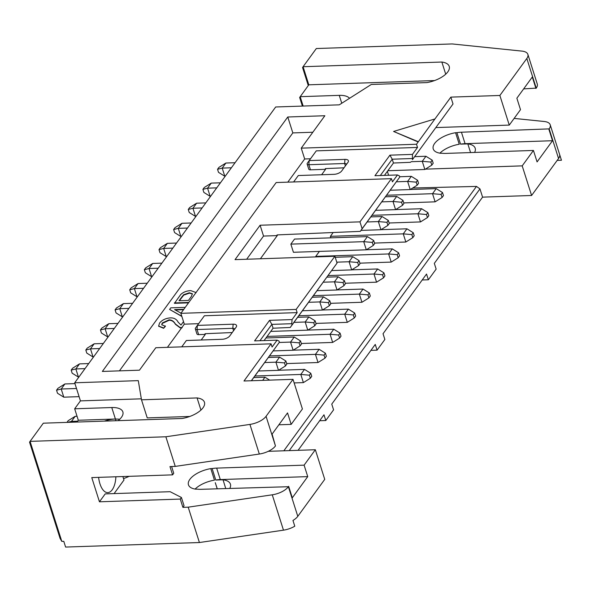 <?xml version="1.0" encoding="UTF-8"?>
<svg xmlns="http://www.w3.org/2000/svg" width="591" height="591" viewBox="0 0 591 591"><rect width="100%" height="100%" fill="white"/><g stroke="black" fill="none" stroke-linecap="round" stroke-linejoin="round"><path stroke-width="0.89" d="M561.391 160.05A15.004 6.811 162.4 0 1 561.42 160.146A15.004 6.811 162.4 0 1 561.45 160.25L559.633 154.517A15.004 6.811 162.4 0 1 558.554 158.506L531.597 195.488L482.581 197.143L434.319 263.372L436.143 269.104L428.364 279.779L422.21 279.986M434.562 119.478L416.507 144.256L417.519 147.44L412.444 154.399L412.459 159.636L453.024 103.972L450.852 97.123L434.562 119.478M412.444 154.399L389.927 155.16L374.945 175.719L397.47 174.958L399.427 175.926L399.782 177.034L360.288 231.369L277.046 234.908L277.268 235.602L260.387 258.777M167.423 347.338L184.311 324.163L180.876 313.333L276.174 182.545L391.441 178.652L392.454 181.836L397.47 174.958M417.519 147.44L316.281 150.86L309.189 160.589L344.959 159.378A5.999 2.726 162.4 0 1 348.003 162.303A5.999 2.726 162.4 0 1 347.959 162.362L341.679 170.984A5.999 2.726 162.4 0 1 334.07 174.323L298.3 175.534L293.616 181.962M310.504 158.787L304.675 158.979L287.795 182.154M321.622 174.744L325.589 169.307L310.467 169.816A2.999 1.359 162.4 0 1 308.753 169.137L307.143 164.047A2.999 1.359 162.4 0 1 307.327 163.256A2.999 1.359 162.4 0 1 307.35 163.227L309.189 160.589L308.849 164.719A2.999 1.359 162.4 0 1 307.143 164.047M416.507 144.256L301.24 148.149L324.865 115.733L287.773 116.988L292.826 132.916L312.838 132.236M301.24 148.149L304.675 158.979M325.589 169.307L325.36 168.605L343.984 167.814M346.319 164.608A2.999 1.359 -17.6 0 0 346.326 164.18A2.999 1.359 -17.6 0 0 344.619 163.508L308.849 164.719L310.467 169.816M445.71 74.178L441.854 62.033L303.08 66.724L316.325 48.536L452.13 43.941L521.964 51.107A15.004 6.811 162.4 0 1 527.874 54.394L537.271 84.018A15.004 6.811 162.4 0 1 536.222 88.111L523.648 88.894M535.948 88.48L532.306 77.015L516.866 98.202L520.501 109.675L509.265 125.093L435.929 127.575M425.394 169.137L522.2 165.864L533.437 150.446L445.998 153.401A20.101 9.124 162.4 0 1 441.92 153.232L440.598 153.276A20.101 9.124 162.4 0 1 433.233 148.932A20.101 9.124 162.4 0 1 455.58 132.716L456.902 132.672A20.101 9.124 162.4 0 1 461.438 132.214L549.15 128.882A15.004 6.811 -17.6 0 0 550.206 124.79A15.004 6.811 -17.6 0 0 544.296 121.502L514.14 118.407M349.554 98.298A19.503 8.858 -17.6 0 0 339.256 95.358L300.169 96.68L303.146 106.055M455.58 132.716L459.237 144.248A20.101 9.124 -17.6 0 0 439.874 153.172M302.385 106.077L299.652 97.471L308.812 84.816L434.555 80.561M308.28 85.555L302.562 67.514L303.08 66.724L308.812 84.816M470.576 152.574L467.828 143.894L460.537 144.138L456.902 132.672M561.45 160.25L557.173 160.39M428.364 279.779L426.539 274.047L383.034 333.745L384.859 339.478L377.08 350.153L375.255 344.42L331.758 404.118L333.575 409.851L325.796 420.526L323.979 414.793L298.086 450.32M527.874 54.394A15.004 6.811 162.4 0 1 526.825 58.479L499.868 95.469L509.265 125.093M548.884 129.252L552.519 140.724L537.079 161.912L533.437 150.446M522.2 165.864L531.597 195.488M499.868 95.469L450.852 97.123M453.024 103.972L412.459 159.636M387.364 171.375L388.59 175.254M412.673 188.027L476.494 186.416L479.958 188.898L482.581 197.143M460.537 144.138A20.101 9.124 162.4 0 1 465.073 143.679L461.438 132.214M77.007 422.04L78.308 420.253L74.673 408.787L80.435 400.883L74.695 382.791L275.679 106.986L339.271 104.836L371.296 84.469L426.872 82.592A20.101 9.124 -17.6 0 0 449.226 66.377A20.101 9.124 -17.6 0 0 441.854 62.033M474.588 152.434A20.101 9.124 -17.6 0 0 475.194 148.238A20.101 9.124 -17.6 0 0 467.828 143.894M552.519 140.724L465.073 143.679M389.927 155.16L392.232 159.201L412.104 158.528M380.323 175.534L392.232 159.201L393.443 163.027L410.619 162.303M384.431 175.394L393.443 163.027M418.162 141.988L393.584 131.453L434.444 119.094M393.584 131.453L418.036 141.604M391.441 178.652L359.956 221.861L362.128 228.71L399.782 177.034M362.128 228.71L360.288 231.369M74.695 382.791L138.287 380.634L141.5 399.812L197.084 397.928A20.101 9.124 162.4 0 1 204.449 402.279A20.101 9.124 162.4 0 1 182.102 418.487L43.32 423.186L30.067 441.366L165.864 436.779L249.927 424.412A15.004 6.811 -17.6 0 0 266.061 416.323L293.01 379.341L243.987 380.996L271.07 343.829L155.81 347.73L139.439 370.188L102.346 371.444L287.773 116.988M479.958 188.898L289.243 450.615M283.835 450.8L476.494 186.416M268.255 451.325L315.343 449.736L324.74 479.36L297.79 516.342A15.004 6.811 162.4 0 1 292.959 520.457L294.776 526.197A15.004 6.811 -17.6 0 1 283.473 530.164L199.418 542.531L188.197 507.174L182.9 507.351L180.27 499.07L99.451 501.803L91.775 477.594L172.594 474.861L169.964 466.58L175.261 466.402L165.864 436.779M199.418 542.531L65.601 547.059L63.784 541.319L61.796 541.386L60.068 538.357L29.55 442.164L30.067 441.366L61.796 541.386M319.65 420.733L325.796 420.526M370.926 350.36L377.08 350.153M104.4 421.117A19.503 8.858 162.4 0 1 115.408 419.004L78.308 420.253M115.954 420.726L111.765 407.531L74.673 408.787M189.785 416.463L147.24 417.903L141.5 399.812M141.338 398.822L80.435 400.883M111.765 407.531A19.503 8.858 162.4 0 1 122.869 411.912A19.503 8.858 162.4 0 1 118.067 420.652M200.933 410.073L197.084 397.928M175.261 466.402L259.323 454.036A15.004 6.811 -17.6 0 0 275.458 445.946L272.089 434.104L287.536 412.917L291.171 424.382L302.407 408.965L293.01 379.341M251.33 380.744L279.41 342.219L279.055 341.103L277.098 340.135L272.082 347.02L271.07 343.829M119.426 370.86L292.826 132.916M232.226 332.548L205.047 333.708L205.276 334.403L201.191 340.002M234.501 329.423A2.999 1.359 -17.6 0 0 234.509 328.995A2.999 1.359 -17.6 0 0 232.802 328.323L197.032 329.534A2.999 1.359 162.4 0 1 195.325 328.862A2.999 1.359 162.4 0 1 195.51 328.071A2.999 1.359 162.4 0 1 195.532 328.042L197.379 325.405L233.15 324.193A5.999 2.726 162.4 0 1 236.186 327.119A5.999 2.726 162.4 0 1 236.141 327.178L229.744 335.954A5.999 2.726 162.4 0 1 222.142 339.293L186.372 340.505L181.747 346.851M277.098 340.135L254.573 340.896L269.555 320.337L292.08 319.576L297.147 312.617L204.405 315.757L197.379 325.405L197.032 329.534L198.65 334.632L205.276 334.403M198.635 323.676L184.311 324.163M198.65 334.632A2.999 1.359 162.4 0 1 196.943 333.959L195.325 328.862M359.956 221.861L260.106 225.237L235.041 259.634L334.89 256.258L337.062 263.106L290.255 327.48L273.072 328.212L264.066 340.579M279.41 342.219L251.441 380.744M291.171 424.382L278.878 424.796M119.685 419.27A19.503 8.858 -17.6 0 0 115.422 419.063M129.141 476.331A19.503 8.858 162.4 0 1 123.512 478.57M122.869 476.545L123.977 480.04L114.1 493.596M180.27 499.07L181.422 497.489L184.052 505.77L182.9 507.351M188.197 507.174L272.259 494.807A15.004 6.811 -17.6 0 0 288.393 486.718L201.221 489.304A20.101 9.124 162.4 0 1 197.143 489.134L195.82 489.178A20.101 9.124 162.4 0 1 188.455 484.827A20.101 9.124 162.4 0 1 210.802 468.619L212.125 468.574A20.101 9.124 162.4 0 1 216.661 468.109L304.106 465.154L315.343 449.736M260.106 225.237L263.542 236.068L277.268 235.602M263.542 236.068L246.661 259.242M304.106 465.154L307.741 476.619L292.301 497.814L288.667 486.341M229.818 488.336A20.101 9.124 -17.6 0 0 230.416 484.14A20.101 9.124 -17.6 0 0 223.051 479.796L225.718 488.476M223.051 479.796L215.767 480.04L212.125 468.574M210.802 468.619L214.459 480.151A20.101 9.124 -17.6 0 0 195.096 489.067M217.192 488.764L215.264 482.677L217.274 488.757M297.147 312.617L296.135 309.433L180.876 313.333M296.135 309.433L334.89 256.258M172.594 474.861L173.747 473.28L171.604 466.521M181.422 497.489L170.134 491.697L105.213 493.899L99.451 501.803M115.895 476.782A18.749 8.784 -91.9 0 1 107.769 492.628A18.749 8.784 -91.9 0 1 99.938 483.77A18.749 8.784 -91.9 0 1 98.601 477.365M290.255 327.48L292.087 324.821L291.732 323.705L271.86 324.378L273.072 328.212M269.555 320.337L271.86 324.378L259.951 340.719M337.062 263.106L292.087 324.821M215.767 480.04A20.101 9.124 162.4 0 1 220.303 479.574L307.741 476.619M292.08 319.576L291.732 323.705M181.481 328.042L180.196 327.887L175.446 324.326C173.894 321.578 171.782 320.219 169.122 320.256L162.362 323.388L161.794 324.91M182.176 327.658L180.078 327.503L175.328 323.942C173.769 321.194 171.663 319.834 168.996 319.871L162.237 323.004L161.712 324.725L165.421 326.306L163.618 328.308L158.706 326.225M188.514 302.851L174.456 303.323L180.691 294.562C183.217 292.139 186.586 290.816 190.797 290.617L196.005 292.567M181.858 316.444L169.602 309.44L170.762 307.852L185.227 307.364M192.43 293.956L189.452 293.151L183.712 295.123L179.398 300.73M183.52 309.699L175.239 309.98M165.295 325.922L163.618 328.308M163.5 327.931L158.632 326.04L159.577 323.055C162.119 319.945 165.768 318.217 170.526 317.877C174.094 317.803 176.635 319.236 178.15 322.169L181.009 325.065L183.506 321.637M188.802 302.452L174.338 302.947M181.74 316.067L181.636 316.458M181.518 316.074L169.602 309.44M188.455 300.427L178.992 300.745L183.594 294.739L189.334 292.767L192.385 293.757L191.44 296.335L188.455 300.427M181.016 313.134L174.567 309.618L183.808 309.307M183.712 295.123L183.594 294.739M330.871 237.841L330.391 236.326L403.254 233.859L411.838 234.605L412.813 237.656L414.195 235.765L413.227 232.706L411.838 234.605M333.161 232.522L330.391 236.326M315.912 256.9L315.749 256.405L388.619 253.945L397.204 254.684L398.179 257.742L399.56 255.844L398.593 252.785L397.204 254.684M319.443 251.345L315.749 256.405M293.395 252.158L290.853 244.127L363.716 241.667L372.3 242.406L373.276 245.464L374.657 243.566L373.689 240.507L372.3 242.406M373.689 240.507L367.41 236.607L294.54 239.067L290.853 244.127M286.687 363.576L318.032 362.519L315.439 354.364L324.031 355.11L324.998 358.168L326.38 356.27L325.412 353.211L324.031 355.11M269.533 355.915L315.439 354.364L319.133 349.303L293.225 350.182M270.744 331.411L307.763 330.155L305.178 321.999L313.762 322.745L314.73 325.804L316.111 323.905L315.143 320.847L313.762 322.745M293.971 322.383L305.178 321.999L308.864 316.939L297.657 317.323M294.148 382.916L303.39 382.606L300.804 374.45L309.389 375.189L310.364 378.247L311.745 376.349L310.777 373.298L309.389 375.189M254.898 376.002L300.804 374.45L304.491 369.39L278.59 370.262M273.175 350.914L293.129 350.241L290.543 342.086L299.127 342.832L300.095 345.883L301.476 343.992L300.509 340.933L299.127 342.832M279.24 342.47L290.543 342.086L294.229 337.025L265.957 337.978M258.54 371L278.494 370.328L275.901 362.172L284.493 362.911L285.46 365.969L286.842 364.071L285.874 361.012L284.493 362.911M264.702 362.549L275.901 362.172L279.595 357.112L268.388 357.489M269.673 380.124L264.953 377.191L253.753 377.575M264.953 377.191L262.648 380.368M302.444 310.748L322.398 310.068L319.812 301.92L328.397 302.658L329.364 305.717L330.753 303.818L329.778 300.76L328.397 302.658M308.605 302.296L319.812 301.92L323.499 296.859L312.292 297.236M301.321 343.497L332.667 342.433L330.081 334.277L338.665 335.023L339.633 338.082L341.014 336.183L340.047 333.125L338.665 335.023M267.102 336.412L330.081 334.277L333.767 329.217L307.859 330.096M330.591 303.323L361.936 302.267L359.35 294.111L367.934 294.857L368.902 297.916L370.291 296.017L369.316 292.959L367.934 294.857M313.437 295.663L359.35 294.111L363.037 289.051L337.129 289.93M331.721 270.575L351.667 269.902L349.082 261.747L357.666 262.493L358.641 265.551L360.022 263.652L359.055 260.594L357.666 262.493M336.759 262.168L349.082 261.747L352.768 256.686L335.215 257.284M315.956 323.41L347.301 322.354L344.716 314.198L353.3 314.937L354.268 317.995L355.649 316.096L354.681 313.038L353.3 314.937M298.802 315.749L344.716 314.198L348.402 309.137L322.494 310.009M317.086 290.661L337.033 289.989L334.447 281.833L343.031 282.572L343.999 285.63L345.388 283.739L344.413 280.681L343.031 282.572M323.24 282.21L334.447 281.833L338.133 276.773L326.926 277.149M374.502 243.071L405.84 242.015L403.254 233.859L406.948 228.798L381.04 229.677M381.786 201.871L392.993 201.494L401.577 202.24L402.545 205.299L403.926 203.4L402.959 200.342L401.577 202.24M375.625 210.322L395.578 209.65L392.993 201.494L396.679 196.434L385.472 196.81M360.99 230.409L380.944 229.736L378.351 221.581L386.942 222.319L387.91 225.378L389.292 223.479L388.324 220.421L386.942 222.319M367.151 221.957L378.351 221.581L382.045 216.52L370.838 216.897M359.867 263.158L391.205 262.094L388.619 253.945L392.306 248.885L366.405 249.757M403.771 202.905L435.116 201.841L432.531 193.693L441.115 194.432L442.083 197.49L443.464 195.591L442.496 192.533L441.115 194.432M386.617 195.244L432.531 193.693L436.217 188.632L410.309 189.504M387.829 170.733L424.848 169.484L422.262 161.328L430.846 162.067L431.814 165.125L433.203 163.227L432.228 160.168L430.846 162.067M411.055 161.705L422.262 161.328L425.948 156.268L414.742 156.645M389.137 222.992L420.482 221.928L417.889 213.772L426.48 214.518L427.448 217.577L428.83 215.678L427.862 212.62L426.48 214.518M371.983 215.323L417.889 213.772L421.582 208.712L395.675 209.591M390.259 190.243L410.213 189.563L407.627 181.407L416.212 182.154L417.18 185.212L418.561 183.313L417.593 180.255L416.212 182.154M396.421 181.792L407.627 181.407L411.314 176.347L399.686 176.746M293.439 252.283L366.302 249.816L363.716 241.667L367.41 236.607M345.225 283.244L376.57 282.18L373.985 274.025L382.569 274.771L383.537 277.829L384.926 275.931L383.951 272.872L382.569 274.771M328.071 275.583L373.985 274.025L377.671 268.964L351.763 269.843M117.971 323.395L108.803 323.705L105.117 328.766L114.285 328.456M103.336 343.482L94.168 343.792L90.482 348.853L99.65 348.542M88.702 363.568L79.534 363.879L75.847 368.939L85.015 368.629M74.961 383.618L64.899 383.958L61.213 389.018L76.505 388.501M235.063 162.724L225.895 163.035L222.201 168.095L231.369 167.785M220.421 182.804L211.253 183.114L207.567 188.174L216.734 187.864M205.786 202.89L196.618 203.201L192.932 208.261L202.1 207.951M191.152 222.977L181.984 223.287L178.297 228.348L187.465 228.037M176.517 243.056L167.349 243.366L163.663 248.427L172.831 248.117M161.882 263.143L152.714 263.453L149.028 268.513L158.196 268.203M147.248 283.229L138.08 283.54L134.386 288.6L143.554 288.29M132.606 303.309L123.445 303.619L119.751 308.679L128.919 308.376M318.032 362.519L324.998 358.168M325.412 353.211L319.133 349.303M307.763 330.155L314.73 325.804M315.143 320.847L308.864 316.939M303.39 382.606L310.364 378.247M310.777 373.298L304.491 369.39M293.129 350.241L300.095 345.883M300.509 340.933L294.229 337.025M278.494 370.328L285.46 365.969M285.874 361.012L279.595 357.112M322.398 310.068L329.364 305.717M329.778 300.76L323.499 296.859M332.667 342.433L339.633 338.082M340.047 333.125L333.767 329.217M361.936 302.267L368.902 297.916M369.316 292.959L363.037 289.051M351.667 269.902L358.641 265.551M359.055 260.594L352.768 256.686M347.301 322.354L354.268 317.995M354.681 313.038L348.402 309.137M337.033 289.989L343.999 285.63M344.413 280.681L338.133 276.773M405.84 242.015L412.813 237.656M413.227 232.706L406.948 228.798M395.578 209.65L402.545 205.299M402.959 200.342L396.679 196.434M380.944 229.736L387.91 225.378M388.324 220.421L382.045 216.52M391.205 262.094L398.179 257.742M398.593 252.785L392.306 248.885M435.116 201.841L442.083 197.49M442.496 192.533L436.217 188.632M424.848 169.484L431.814 165.125M432.228 160.168L425.948 156.268M420.482 221.928L427.448 217.577M427.862 212.62L421.582 208.712M410.213 189.563L417.18 185.212M417.593 180.255L411.314 176.347M366.302 249.816L373.276 245.464M376.57 282.18L383.537 277.829M383.951 272.872L377.671 268.964M77.044 416.256L75.168 416.323L71.474 421.383L71.74 422.218M67.662 422.358L71.474 421.383L77.635 421.176M108.803 323.705L101.837 328.064L100.455 329.955L105.117 328.766L107.702 336.922L108.131 336.907M94.168 343.792L87.202 348.143L85.821 350.042L90.482 348.853L93.068 357.008L93.489 356.994M79.534 363.879L72.567 368.23L71.186 370.129L75.847 368.939L78.433 377.088L78.854 377.073M56.544 390.208L57.519 393.266L63.798 397.174L61.213 389.018L56.544 390.208L57.933 388.317L64.899 383.958M63.798 397.174L79.091 396.657M225.895 163.035L218.921 167.386L217.54 169.285L222.201 168.095L224.794 176.244L225.215 176.236M211.253 183.114L204.287 187.473L202.905 189.371L207.567 188.174L210.152 196.33L210.581 196.315M196.618 203.201L189.652 207.552L188.27 209.45L192.932 208.261L195.518 216.417L195.939 216.402M181.984 223.287L175.017 227.638L173.636 229.537L178.297 228.348L180.883 236.503L181.304 236.489M159.001 249.624L159.969 252.682L166.248 256.583L163.663 248.427L159.001 249.624L160.383 247.725L167.349 243.366M166.248 256.583L166.669 256.568M152.714 263.453L145.748 267.804L144.359 269.703L149.028 268.513L151.614 276.669L152.035 276.654M138.08 283.54L131.106 287.891L129.725 289.789L134.386 288.6L136.979 296.756L137.4 296.741M123.445 303.619L116.471 307.977L115.09 309.876L119.751 308.679L122.337 316.835L122.765 316.82M66.953 422.38L68.194 420.674L75.168 416.323M100.455 329.955L101.423 333.014L107.702 336.922M85.821 350.042L86.788 353.1L93.068 357.008M71.186 370.129L72.154 373.187L78.433 377.088M217.54 169.285L218.507 172.343L224.794 176.244M202.905 189.371L203.873 192.422L210.152 196.33M188.27 209.45L189.238 212.509L195.518 216.417M173.636 229.537L174.604 232.595L180.883 236.503M144.359 269.703L145.334 272.761L151.614 276.669M129.725 289.789L130.7 292.848L136.979 296.756M115.09 309.876L116.058 312.935L122.337 316.835M345.38 165.901L344.619 163.508L344.959 159.378M339.256 95.358L341.761 103.248M549.15 128.882L558.554 158.506M526.825 58.479L536.222 88.111M259.323 454.036L249.927 424.412M275.458 445.946L266.061 416.323M233.563 330.716L232.802 328.323L233.15 324.193M288.393 486.718L297.79 516.342M272.259 494.807L283.473 530.164M220.303 479.574L216.661 468.109M180.078 327.503L180.196 327.887M175.328 323.942L175.446 324.326M168.996 319.871L169.122 320.256M162.237 323.004L162.362 323.388M182.058 297.081L181.939 296.704M189.452 293.151L189.334 292.767M561.42 160.146L550.206 124.79M309.189 160.589L307.327 163.256M197.379 325.405L195.51 328.071M158.757 326.417L158.632 326.04M196.072 292.73L195.953 292.346"/></g></svg>
